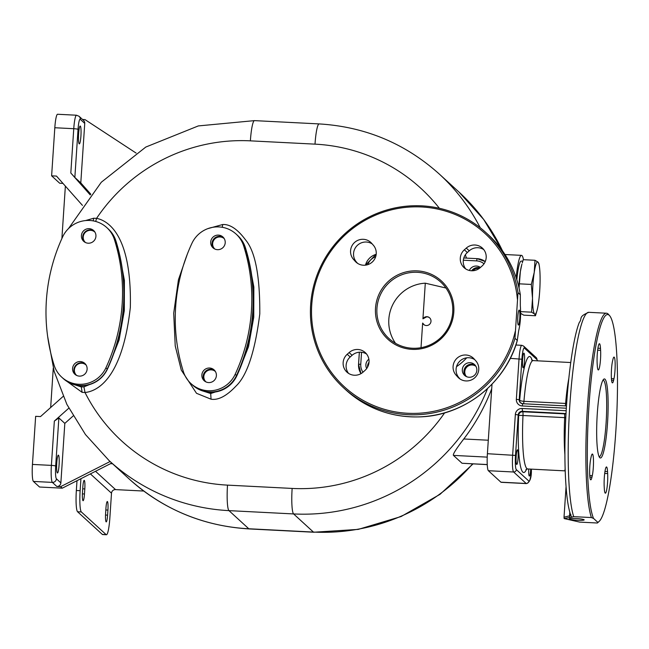 <?xml version="1.0" encoding="UTF-8"?>
<svg xmlns="http://www.w3.org/2000/svg" width="649" height="649" viewBox="0 0 649 649"><rect width="100%" height="100%" fill="white"/><g stroke="black" fill="none" stroke-linecap="round" stroke-linejoin="round"><path stroke-width="0.97" d="M462.315 369.606A7.342 7.228 -47.5 0 0 472.261 376.712A7.342 7.228 -47.5 0 0 474.533 364.568A7.342 7.228 -47.5 0 0 462.315 369.606M480.43 267.469A7.342 7.228 -47.5 0 0 469.357 270.455M474.727 359.627A12.128 11.933 -47.5 0 0 459.013 377.815L460.092 379.032M483.74 249.573A12.128 11.933 -47.5 0 0 469.243 250.814L467.337 252.518A12.128 11.933 -47.5 0 0 465.698 268.905M372.21 243.927A12.128 11.933 -47.5 0 0 356.496 262.123L357.567 263.332M366.596 354.054A12.128 11.933 -47.5 0 0 352.099 355.295L350.192 356.991A12.128 11.933 -47.5 0 0 348.554 373.386M518.007 292.61L520.36 294.881C516.466 271.104 505.749 251.049 488.226 234.703A105.3 103.67 132.5 0 1 520.32 294.727L520.32 305.663C520.993 315.154 520.441 323.518 518.656 330.755L517.277 340.433L514.965 338.316A105.3 103.67 132.5 0 1 343.743 387.956A105.3 103.67 132.5 0 1 338.348 240.284A105.3 103.67 132.5 0 1 485.914 232.593A105.3 103.67 132.5 0 1 518.007 292.61L514.965 338.316M517.375 340.287L517.277 340.433A105.3 103.67 132.5 0 1 346.055 390.065C367.042 408.732 391.68 417.664 419.952 416.877C464.181 415.685 505.579 383.121 517.375 340.287M517.829 316.688A7.496 1.022 -87.1 0 1 519.184 310.092A7.496 1.022 -87.1 0 1 519.768 318.464A7.496 1.022 -87.1 0 1 518.413 325.068A7.496 1.022 -87.1 0 1 517.829 316.688M517.391 299.205A104.027 102.412 -47.5 0 0 364.365 220.733A104.027 102.412 -47.5 0 0 352.869 393.781A104.027 102.412 -47.5 0 0 515.249 331.42M453.813 312.12A39.565 38.956 -47.5 0 0 417.266 270.884A39.565 38.956 -47.5 0 0 375.511 308.121A39.565 38.956 -47.5 0 0 412.058 349.357A39.565 38.956 -47.5 0 0 453.813 312.12M456.044 375.098L457.707 376.98A12.128 11.933 -47.5 0 0 475.133 377.418A12.128 11.933 -47.5 0 0 475.806 360.836L474.135 358.962A12.128 11.933 -47.5 0 0 456.718 358.516A12.128 11.933 -47.5 0 0 456.044 375.098L459.013 377.815M480.203 267.664L482.11 265.968A12.128 11.933 -47.5 0 0 482.377 248.088A12.128 11.933 -47.5 0 0 466.274 248.096L464.368 249.792A12.128 11.933 -47.5 0 0 464.1 267.68A12.128 11.933 -47.5 0 0 480.203 267.664M373.28 245.144L371.617 243.261A12.128 11.933 -47.5 0 0 354.192 242.823A12.128 11.933 -47.5 0 0 353.518 259.397L355.19 261.279A12.128 11.933 -47.5 0 0 372.607 261.717A12.128 11.933 -47.5 0 0 373.28 245.144M349.121 352.569L347.215 354.273A12.128 11.933 -47.5 0 0 346.955 372.153A12.128 11.933 -47.5 0 0 363.059 372.145L364.957 370.441A12.128 11.933 -47.5 0 0 365.225 352.561A12.128 11.933 -47.5 0 0 349.121 352.569L352.099 355.295M452.71 312.21A38.291 37.699 -47.5 0 0 440.679 282.023A38.291 37.699 -47.5 0 0 400.822 275.152A38.291 37.699 -47.5 0 0 376.939 308.332A38.291 37.699 -47.5 0 0 388.978 338.518A38.291 37.699 -47.5 0 0 428.835 345.39A38.291 37.699 -47.5 0 0 452.71 312.21M395.517 343.305A38.291 37.699 132.5 0 1 388.832 319.219A38.291 37.699 132.5 0 1 425.298 283.183L445.952 288.01M429.005 317.337L426.969 316.72L422.929 318.829L425.298 283.183M424.3 324.93L422.645 323.072L421.014 347.686M422.929 318.829A4.47 4.348 121.6 0 1 430.79 322.383A4.47 4.348 121.6 0 1 422.645 323.072M368.883 359.213A7.342 7.228 -47.5 0 0 366.693 368.535M369.038 362.199A7.342 7.228 -47.5 0 0 367.537 367.22M367.829 366.653A7.017 6.912 132.5 0 1 368.973 362.832M475.303 365.387A7.342 7.228 -47.5 0 0 465.511 376.087M466.396 376.582A7.017 6.912 132.5 0 1 471.693 364.527A7.017 6.912 132.5 0 1 475.879 366.231M466.501 376.631A7.017 6.912 132.5 0 1 475.928 366.328M479.952 267.883A7.342 7.228 -47.5 0 0 471.677 270.763M472.058 270.771A7.017 6.912 132.5 0 1 479.66 268.126M472.934 270.738A7.017 6.912 132.5 0 1 479.311 268.394M64.251 379.422L82.123 392.345L85.011 392.499C95.768 391.469 122.101 381.06 130.335 307.439C131.909 233.494 107.134 220.449 96.579 218.34L93.683 218.226L85.506 220.579M187.285 254.262L178.443 279.735L173.705 313.207L175.23 345.958L181.298 370.117L196.509 393.302L211.039 399.192C218.251 400.384 226.517 396.068 235.838 386.236C247.05 375.722 255.033 351.62 259.787 313.946C260.014 276.093 255.26 251.398 245.533 239.879C237.583 229.194 229.949 224.075 222.648 224.522L207.818 228.651M71.917 383.875L81.295 386.934L83.924 386.853L94.843 382.415M63.115 378.432A28.085 27.647 -47.5 0 0 63.196 378.505A28.085 27.647 -47.5 0 0 74.465 384.711L80.289 386.009L86.236 385.311A28.085 27.647 -47.5 0 0 107.393 369.192A178.694 175.92 -47.5 0 0 122.539 316.866A178.694 175.92 -47.5 0 0 123.635 305.679L123.975 289.657A178.694 175.92 -47.5 0 0 115.911 240.949A28.085 27.647 -47.5 0 0 109.438 230.095M62.831 378.172A28.085 27.647 -47.5 0 0 63.034 378.359A28.077 27.647 -47.5 0 0 80.143 385.49A28.077 27.647 -47.5 0 0 107.231 369.03A178.694 175.92 -47.5 0 0 123.472 305.525A178.694 175.92 -47.5 0 0 115.749 240.787A28.077 27.647 -47.5 0 0 108.132 228.813L106.809 227.604A28.077 27.647 -47.5 0 0 62.62 236.926A178.694 175.92 -47.5 0 0 54.102 365.176A28.077 27.647 -47.5 0 0 61.72 377.15A28.077 27.647 -47.5 0 0 105.909 367.821A178.694 175.92 -47.5 0 0 114.427 239.578A28.077 27.647 -47.5 0 0 106.809 227.604M123.635 305.679A178.694 175.92 -47.5 0 0 123.975 289.657M63.196 378.505L63.034 378.359A28.085 27.647 -47.5 0 0 80.143 385.49A28.085 27.647 -47.5 0 0 107.231 369.038A178.694 175.92 -47.5 0 0 123.472 305.525M79.365 376.12A7.342 7.228 -47.5 0 0 84.808 363.424A7.342 7.228 -47.5 0 0 73.167 366.052A7.342 7.228 -47.5 0 0 79.365 376.12M89.164 228.659A7.342 7.228 132.5 0 1 95.354 238.718A7.342 7.228 132.5 0 1 83.721 241.347A7.342 7.228 132.5 0 1 89.164 228.659M85.425 364.073A7.342 7.228 -47.5 0 0 75.592 374.814M76.696 375.455A7.017 6.912 132.5 0 1 81.636 363.083A7.017 6.912 132.5 0 1 86.155 365.111M85.993 364.949A7.017 6.912 -47.5 0 0 74.968 367.48A7.017 6.912 -47.5 0 0 76.517 375.3M84.419 241.915A7.342 7.228 132.5 0 1 94.251 231.166M85.522 242.548A7.017 6.912 132.5 0 1 90.462 230.184A7.017 6.912 132.5 0 1 94.989 232.204M94.819 232.042A7.017 6.912 -47.5 0 0 83.794 234.581A7.017 6.912 -47.5 0 0 85.344 242.402M74.465 384.711A28.085 27.647 -47.5 0 0 86.236 385.311M487.245 464.635L462.031 463.256L487.245 464.546M491.707 388.808A196.558 193.516 132.5 0 1 463.784 438.975C456.085 449.003 452.637 454.47 453.44 455.395L462.031 463.256M500.923 482.191L526.177 483.481A15.316 2.085 92.9 0 0 526.404 483.594L501.15 482.304A15.316 2.085 -87.1 0 1 500.923 482.191L488.373 470.712A15.316 2.085 -87.1 0 1 487.399 453.708L492.015 384.167M518.064 458.016A7.342 0.998 92.9 0 0 517.488 449.814A7.342 0.998 92.9 0 0 516.166 456.279A7.342 0.998 92.9 0 0 516.742 464.473A7.342 0.998 92.9 0 0 518.064 458.016M528.716 469.008A7.342 0.998 92.9 0 0 529.243 475.96A7.342 0.998 92.9 0 0 529.357 476.017A7.342 0.998 92.9 0 0 530.704 469.105M566.009 413.559L522.242 411.32A3.829 3.772 -47.5 0 0 518.202 414.922L518.681 415.36A3.829 3.772 132.5 0 1 522.721 411.758L565.985 413.924M526.599 469.105A58.077 7.902 92.9 0 1 518.681 415.36L522.997 415.506A3.829 0.519 92.9 0 0 522.721 411.758L522.08 408.489A6.385 6.279 -47.5 0 0 515.347 414.492L512.653 454.998A15.316 2.085 92.9 0 0 513.627 472.001L488.373 470.712M564.906 454.706A54.248 7.382 -87.1 0 1 564.671 417.631L565.79 417.688M597.356 523.013L597.737 522.267A104.027 14.156 92.9 0 0 599.092 521.455L597.786 522.656A105.3 14.327 -87.1 0 1 597.356 523.013L579.671 522.104L564.168 518.575L573.708 516.653L591.393 517.553A105.3 14.327 -87.1 0 1 587.913 400.263A105.3 14.327 -87.1 0 1 606.515 313.224A105.3 14.327 -87.1 0 1 608.429 314.327L609.598 315.649A104.027 14.156 92.9 0 0 589.625 396.774A104.027 14.156 92.9 0 0 593.535 518.421L591.393 517.553M573.708 516.653A105.3 14.327 -87.1 0 1 570.236 399.362A105.3 14.327 -87.1 0 1 588.83 312.323C577.837 316.826 582.664 318.359 579.289 322.48C573.684 336.158 567.615 375.398 565.539 423.205C564.387 451.712 564.8 475.539 566.78 494.676C567.81 504.451 569.303 511.696 571.242 516.409L571.242 516.409A3.829 3.651 -23.1 0 0 571.769 517.269M597.737 522.267L593.535 518.421M584.108 519.76A7.496 0.827 3.8 0 1 584.173 519.873A7.496 0.827 3.8 0 1 577.148 520.238A7.496 0.827 3.8 0 1 569.27 518.997A7.496 0.827 3.8 0 1 569.214 518.884A7.496 0.827 3.8 0 1 576.231 518.519A7.496 0.827 3.8 0 1 584.108 519.76M599.092 521.455A104.027 14.156 92.9 0 0 616.542 419.173A104.027 14.156 92.9 0 0 609.598 315.649M599.798 457.691A39.565 5.387 92.9 0 0 607.521 423.14A39.565 5.387 92.9 0 0 605.006 379.219A39.565 5.387 92.9 0 0 603.667 379.276A39.565 5.387 92.9 0 0 597.023 418.183A39.565 5.387 92.9 0 0 599.668 457.561A39.565 5.387 92.9 0 0 599.798 457.691M591.198 456.62L590.85 458.194A12.128 1.647 92.9 0 0 589.633 471.636A12.128 1.647 92.9 0 0 590.768 479.822A12.128 1.647 92.9 0 0 591.937 477.234L592.286 475.652A12.128 1.647 92.9 0 0 593.502 462.218A12.128 1.647 92.9 0 0 592.359 454.032A12.128 1.647 92.9 0 0 591.198 456.62M604.195 486.555L604.308 488.559A12.128 1.647 92.9 0 0 605.363 493.183A12.128 1.647 92.9 0 0 607.204 486.401A12.128 1.647 92.9 0 0 607.659 473.583L607.545 471.58A12.128 1.647 92.9 0 0 606.49 466.956A12.128 1.647 92.9 0 0 604.657 473.738A12.128 1.647 92.9 0 0 604.195 486.555M613.605 380.29L613.962 378.716A12.128 1.647 92.9 0 0 615.179 365.273A12.128 1.647 92.9 0 0 614.035 357.088A12.128 1.647 92.9 0 0 612.875 359.676L612.518 361.25A12.128 1.647 92.9 0 0 611.301 374.692A12.128 1.647 92.9 0 0 612.445 382.878A12.128 1.647 92.9 0 0 613.605 380.29L611.553 380.184M600.609 350.355L600.495 348.351A12.128 1.647 92.9 0 0 599.441 343.727A12.128 1.647 92.9 0 0 597.607 350.509A12.128 1.647 92.9 0 0 597.145 363.326L597.258 365.33A12.128 1.647 92.9 0 0 598.313 369.954A12.128 1.647 92.9 0 0 600.155 363.172A12.128 1.647 92.9 0 0 600.609 350.355L597.64 350.2M599.092 456.62A38.291 5.208 92.9 0 0 599.189 456.628A38.291 5.208 92.9 0 0 606.231 420.795A38.291 5.208 92.9 0 0 603.659 380.419A38.291 5.208 92.9 0 0 603.091 380.152A38.291 5.208 92.9 0 0 602.994 380.152M531.555 359.903L533.186 360.601A54.248 7.382 92.9 0 0 523.938 401.317A3.829 0.519 -87.1 0 1 523.548 403.751M566.626 403.483L565.612 403.443A54.248 7.382 -87.1 0 1 568.792 378.57M523.053 367.764A7.342 0.998 92.9 0 0 523.167 367.813A7.342 0.998 92.9 0 0 524.514 360.941A7.342 0.998 92.9 0 0 524.019 353.202A7.342 0.998 92.9 0 0 523.913 353.153A7.342 0.998 92.9 0 0 522.567 360.025A7.342 0.998 92.9 0 0 523.053 367.764M532.156 360.341A58.077 7.902 92.9 0 0 519.687 400.173A3.829 3.772 -47.5 0 0 520.66 402.964M565.133 468.667L564.873 470.841M566.05 486.677L564.022 517.212L569.579 515.833L570.982 514.714M569.814 512.239L569.579 515.833A3.829 2.426 84.7 0 0 569.798 517.61M63.148 396.393L40.514 416.577L35.646 416.325L32.45 464.424A15.316 2.085 -87.1 0 0 33.424 481.428L39.532 487.018L62.263 488.178L60.608 486.669L56.82 486.474A3.829 3.772 132.5 0 0 60.868 482.872L64.819 423.383L73.118 415.977M111.75 463.037L62.263 488.178M61.89 238.532L65.371 186.109M50.663 407.523L53.275 368.161M82.447 205.376L56.487 176.082L51.62 175.838L59.708 183.237L62.977 183.407M51.62 175.838L54.816 127.739A15.316 2.085 -87.1 0 1 57.574 114.256L76.517 115.222A15.316 2.085 92.9 0 0 73.759 128.705L70.814 173.007L90.243 194.935M82.553 119.481L84.995 119.603L136.095 153.067M79.081 116.301L83.534 120.381A3.829 3.772 132.5 0 1 84.743 123.399L80.281 119.319A3.829 3.772 -47.5 0 0 79.081 116.301L76.517 115.222M80.281 119.319A11.487 1.566 92.9 0 0 78.042 129.354L74.846 177.453L80.792 182.888L84.743 123.399M80.922 136.022A8.932 1.217 92.9 0 0 80.225 126.036A8.932 1.217 92.9 0 0 78.61 133.905A8.932 1.217 92.9 0 0 79.316 143.883A8.932 1.217 92.9 0 0 80.922 136.022M90.819 194.213L80.792 182.888M74.846 177.453L70.814 173.007M64.819 423.383L58.872 417.94L54.338 421.087L68.81 408.18M59.067 465.114A8.932 1.217 92.9 0 0 58.369 455.136A8.932 1.217 92.9 0 0 56.755 462.997A8.932 1.217 92.9 0 0 57.453 472.975A8.932 1.217 92.9 0 0 59.067 465.114M110.103 461.52L60.608 486.669M203.908 391.323L209.724 392.621L215.679 391.923A28.085 27.647 132.5 0 1 203.908 391.323A28.085 27.647 132.5 0 1 192.639 385.117L192.307 384.816A28.077 27.647 -47.5 0 0 209.424 391.947A28.085 27.647 132.5 0 1 192.307 384.816A28.085 27.647 132.5 0 1 192.112 384.63M253.078 312.291L253.418 296.269A178.694 175.92 132.5 0 1 253.078 312.291A178.694 175.92 -47.5 0 1 251.982 323.478A178.694 175.92 132.5 0 1 236.836 375.803A28.085 27.647 132.5 0 1 215.679 391.923M252.745 311.991A178.694 175.92 132.5 0 1 236.504 375.495A178.694 175.92 -47.5 0 0 252.745 311.991A178.694 175.92 -47.5 0 0 245.022 247.245A28.077 27.647 -47.5 0 0 237.412 235.271L236.09 234.062A28.077 27.647 -47.5 0 0 191.893 243.391A178.694 175.92 -47.5 0 0 183.375 371.642A28.077 27.647 -47.5 0 0 190.993 383.608A28.077 27.647 -47.5 0 0 235.181 374.286A178.694 175.92 -47.5 0 0 243.7 246.036A28.077 27.647 -47.5 0 0 236.09 234.062M238.215 236.041A28.085 27.647 132.5 0 1 245.354 247.561A178.694 175.92 132.5 0 1 253.418 296.269M235.181 374.286L236.504 375.495A28.085 27.647 132.5 0 1 209.424 391.947A28.077 27.647 -47.5 0 0 236.504 375.495L236.836 375.803M208.645 382.577A7.342 7.228 -47.5 0 0 214.081 369.881A7.342 7.228 -47.5 0 0 202.447 372.518A7.342 7.228 -47.5 0 0 208.645 382.577M218.437 235.116A7.342 7.228 132.5 0 1 224.635 245.184A7.342 7.228 132.5 0 1 213.002 247.813A7.342 7.228 132.5 0 1 218.437 235.116M214.705 370.53A7.342 7.228 -47.5 0 0 204.873 381.279M215.436 371.569A7.017 6.912 -47.5 0 0 204.054 373.84A7.017 6.912 -47.5 0 0 205.968 381.912M205.879 381.839A7.017 6.912 132.5 0 1 211.241 369.849A7.017 6.912 132.5 0 1 215.346 371.479M213.699 248.372A7.342 7.228 132.5 0 1 223.532 237.631M224.262 238.67A7.017 6.912 -47.5 0 0 212.88 240.941A7.017 6.912 -47.5 0 0 214.795 249.013M214.705 248.932A7.017 6.912 132.5 0 1 220.068 236.95A7.017 6.912 132.5 0 1 224.173 238.581M523.451 259.697A31.906 4.34 92.9 0 0 521.991 255.592A31.906 4.34 92.9 0 0 521.512 255.365A31.906 4.34 92.9 0 0 516.206 277.772M520.612 315.057A31.906 4.34 92.9 0 0 521.009 313.589M522.786 261.182L521.22 261.101A26.163 3.561 92.9 0 0 516.847 279.743M519.07 288.059L520.344 271.712L521.731 264.833A26.163 3.561 92.9 0 0 520.344 271.712A26.163 3.561 92.9 0 0 519.03 284.27A26.163 3.561 92.9 0 0 518.859 287.118A26.163 3.561 -87.1 0 1 519.03 284.27A26.163 3.561 92.9 0 1 521.926 264.175M522.258 262.967L523.256 259.681L534.995 260.281L538.029 262.123L538.905 263.859M536.983 310.603A26.163 3.561 -87.1 0 1 534.581 314.019A26.163 3.561 -87.1 0 1 532.513 298.362A26.163 3.561 92.9 0 1 534.232 272.418A26.163 3.561 92.9 0 1 538.029 262.123A26.163 3.561 92.9 0 1 539.27 265.733A26.163 3.561 92.9 0 1 540.098 277.78A26.163 3.561 92.9 0 1 538.37 303.732A26.163 3.561 -87.1 0 1 536.983 310.603L535.457 315.755L534.581 314.019L531.555 312.177L532.513 298.362L531.32 284.44L534.232 272.418L534.995 260.281M531.32 284.44L519.573 283.84M535.457 315.755L523.719 315.154L520.644 313.272M531.555 312.177L520.652 311.625M106.404 534.744L102.615 534.549A19.146 2.604 -87.1 0 1 102.331 534.419L106.12 534.614A19.146 2.604 92.9 0 0 106.404 534.744A19.146 2.604 92.9 0 0 109.859 517.894L111.498 493.208A3.829 3.772 132.5 0 1 115.538 489.606L143.786 491.05M110.508 463.67L112.561 463.775M102.331 534.419L77.564 511.753A19.146 2.604 -87.1 0 1 76.347 490.498L76.996 480.69M76.347 490.498L80.135 490.693L80.93 478.694M80.135 490.693A19.146 2.604 92.9 0 0 81.352 511.947L106.12 534.614M107.588 515.144L107.929 510.082A7.658 1.038 92.9 0 0 107.328 501.523A7.658 1.038 92.9 0 0 105.941 508.264L105.609 513.327A7.658 1.038 92.9 0 0 106.209 521.885A7.658 1.038 92.9 0 0 107.588 515.144L105.519 515.038M84.467 493.986L84.808 488.924A7.658 1.038 92.9 0 0 84.208 480.374A7.658 1.038 92.9 0 0 82.829 487.115L82.488 492.177A7.658 1.038 92.9 0 0 83.088 500.728A7.658 1.038 92.9 0 0 84.467 493.986L82.399 493.881M502.667 251.082L483.7 219.492L459.062 192.136A196.558 193.516 132.5 0 1 502.496 250.847M480.236 227.758A196.558 193.516 -47.5 0 0 439.243 174.005L459.062 192.136M358.564 364.365A15.316 15.081 -47.5 0 0 360.99 373.629L358.564 364.365M359.368 352.22L358.572 364.284M376.193 254.311A15.316 15.081 -47.5 0 0 365.452 265.173M477.015 258.651L463.8 257.978L477.088 258.651A15.316 15.081 -47.5 0 1 485.249 261.571L477.056 258.635L476.593 260.882L463.321 260.2M484.016 263.81A12.761 12.566 -47.5 0 0 476.593 260.882M456.482 366.685A58.077 57.177 -47.5 0 0 466.728 357.802M457.707 376.98L459.516 378.635M464.368 249.792L467.337 252.518M466.274 248.096L469.243 250.814M355.19 261.279L356.999 262.934M353.518 259.397L356.496 262.123M347.215 354.273L350.192 356.991M361.55 352.261L360.763 364.186A12.761 12.566 -47.5 0 0 362.986 372.21M375.682 256.712A12.761 12.566 -47.5 0 0 367.829 264.646M360.763 364.186L358.54 364.324L359.343 352.22M439.373 208.272A173.583 170.898 -47.5 0 0 315.008 144.143A22.975 3.123 -87.1 0 1 319.154 123.918L254.522 120.625L198.326 125.922L145.798 147.055L101.293 182.247L68.518 228.562M466.477 258.091A173.583 170.898 -47.5 0 0 465.317 254.83M315.008 144.143L250.376 140.849A173.583 170.898 -47.5 0 0 96.579 218.34L95.703 221.447M83.924 386.853L85.011 392.499A173.583 170.898 -47.5 0 0 227.507 485.127L292.139 488.429A173.583 170.898 -47.5 0 0 444.63 412.861M109.454 364.576L119.092 340.003L124.316 310.603L124.405 280.392L119.351 253.483M82.123 392.345L81.295 386.934M250.376 140.849A22.975 3.123 -87.1 0 1 254.522 120.625M47.653 336.474L54.159 371.366L66.896 404.424L85.457 434.538L109.219 460.709A196.558 193.516 -47.5 0 0 228.967 510.633L293.599 513.935A196.558 193.516 -47.5 0 0 487.553 388.573M227.507 485.127A22.975 3.123 92.9 0 0 228.967 510.633L248.786 528.765A196.558 193.516 132.5 0 1 129.029 478.848C163.142 509.433 203.169 526.128 249.127 528.927A22.975 3.123 -87.1 0 1 248.786 528.765L313.41 532.066L293.599 513.935A22.975 3.123 92.9 0 1 292.139 488.429M93.683 218.226L93.269 220.887M107.393 369.192L105.909 367.821M115.749 240.787L114.427 239.578M472.586 463.889A196.558 193.516 132.5 0 1 313.41 532.066A22.975 3.123 -87.1 0 0 313.751 532.229L249.127 528.927M463.784 438.975L488.291 440.225M453.44 455.395L487.229 457.123M487.399 453.708L515.509 455.428A12.761 1.736 92.9 0 0 516.32 469.6A2.555 2.515 132.5 0 1 513.627 472.001L526.177 483.481A2.555 2.515 132.5 0 0 528.87 481.079A12.761 1.736 92.9 0 0 531.361 469.933L531.417 469.146M566.163 410.736L522.08 408.489M537.453 360.82A12.761 1.736 92.9 0 0 536.942 359.57L524.392 348.083A2.555 2.515 -47.5 0 0 523.589 346.071L521.812 345.317A15.316 2.085 92.9 0 0 519.046 358.8L516.353 399.305A6.385 6.279 -47.5 0 0 522.25 405.958L566.317 408.205M524.392 348.083A12.761 1.736 92.9 0 0 521.901 359.23L510.26 358.353M516.32 469.6L528.87 481.079M515.347 414.492L518.202 414.922L515.509 455.428M564.395 413.892A3.829 0.519 92.9 0 1 564.671 417.631L522.997 415.506A54.248 7.382 92.9 0 0 527.653 468.951L525.958 469.487M592.286 475.652L589.738 475.522M591.937 477.234L589.876 477.129M607.545 471.58L604.965 471.45M607.659 473.583L604.69 473.429M613.962 378.716L611.407 378.578M600.495 348.351L597.916 348.221M565.222 405.885A3.829 0.519 -87.1 0 0 565.612 403.443L523.938 401.317A3.829 0.917 4.9 0 1 519.687 400.173L519.208 399.735A3.829 3.772 -47.5 0 0 522.672 403.719M520.417 402.753L522.713 403.71L566.463 405.958L522.713 403.71L522.25 405.958M521.901 359.23L519.208 399.735L516.353 399.305M536.942 359.57A2.555 2.515 -47.5 0 0 536.139 357.558L523.589 346.071M54.816 127.739L73.759 128.705A3.829 0.422 -176.2 0 1 78.042 129.354M54.338 421.087L51.393 465.39A15.316 2.085 92.9 0 0 52.366 482.394L56.82 486.474M32.45 464.424L51.393 465.39A3.829 0.422 -176.2 0 1 55.676 466.039A11.487 1.566 92.9 0 0 56.406 478.792L60.868 482.872M58.872 417.94L55.676 466.039M56.406 478.792A3.829 3.772 132.5 0 1 52.366 482.394L33.424 481.428M222.648 224.522L222.331 227.312M201.75 390.633L210.714 393.529L224.278 389.027M211.039 399.192L210.714 393.529M238.897 371.187L248.535 346.615L253.751 317.215L253.848 287.004L248.794 260.095M245.022 247.245L243.7 246.036M115.538 489.606L95.517 471.288M111.498 493.208L90.389 473.892M77.564 511.753L81.352 511.947M84.808 488.924L82.715 488.819M107.929 510.082L105.828 509.976M488.226 234.703L485.914 232.593M346.055 390.065L343.743 387.956M376.193 254.278L365.419 265.173M439.243 174.005C405.13 143.413 365.103 126.717 319.154 123.918M63.034 378.359L61.72 377.15M521.812 345.317L515.874 345.017M526.404 483.594C529.884 482.377 531.539 477.842 531.385 469.973L531.442 469.146M588.83 312.323L606.515 313.224M533.186 360.601L570.731 362.523M537.55 360.828L536.139 357.558M527.653 468.951L564.906 470.858M564.022 517.212L564.168 518.575M473.04 463.913L440.038 494.319L401.114 516.531L358.272 529.389L313.751 532.229M109.219 460.709L129.029 478.848M192.315 384.816L190.993 383.608M505.003 254.522L521.512 255.365M539.27 265.733L538.881 263.502"/></g></svg>
